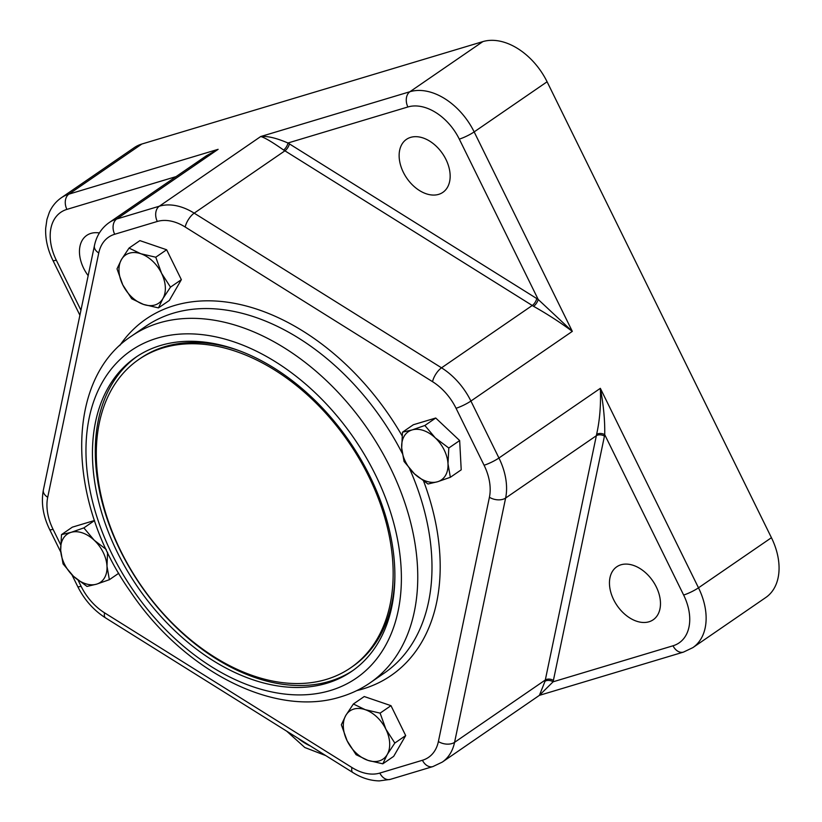 <?xml version="1.0" encoding="UTF-8"?>
<svg xmlns="http://www.w3.org/2000/svg" width="822" height="822" viewBox="0 0 822 822"><rect width="100%" height="100%" fill="white"/><g stroke="black" fill="none" stroke-linecap="round" stroke-linejoin="round"><path stroke-width="1.23" d="M410.63 137.377A32.15 21.68 55.5 0 1 444.353 156.478A32.15 21.68 55.5 0 1 442.853 192.369A32.15 21.68 55.5 0 1 406.777 178.148A32.15 21.68 55.5 0 1 406.438 139.37A32.15 21.68 55.5 0 1 410.63 137.377M88.17 275.658A32.15 21.68 55.5 0 1 86.752 235.39A32.15 21.68 55.5 0 1 90.944 233.386A32.15 21.68 55.5 0 1 99.38 232.965M620.949 564.796A32.15 21.68 55.5 0 1 654.672 583.897A32.15 21.68 55.5 0 1 653.171 619.788A32.15 21.68 55.5 0 1 617.096 605.567A32.15 21.68 55.5 0 1 616.757 566.8A32.15 21.68 55.5 0 1 620.949 564.796M163.157 347.86A187.067 126.136 55.5 0 1 359.358 458.995A187.067 126.136 55.5 0 1 350.665 667.813A187.067 126.136 55.5 0 1 140.768 585.079A187.067 126.136 55.5 0 1 138.795 359.471A187.067 126.136 55.5 0 1 163.157 347.86M138.795 359.471L140.572 358.248A187.067 126.136 55.5 0 1 164.934 346.637A187.067 126.136 55.5 0 1 239.038 350.634M394.858 577.404A187.067 126.136 55.5 0 1 352.443 666.591L350.665 667.813M447.99 463.752L450.353 477.294L437.581 481.743A29.232 19.707 -124.5 0 0 447.99 463.752A29.232 19.707 -124.5 0 0 435.239 437.849L448.791 448.021L447.99 463.752M427.985 484.004L414.432 473.832A29.232 19.707 -124.5 0 0 437.581 481.743L427.985 484.004M404.054 461.461L401.681 447.928A29.232 19.707 -124.5 0 0 414.432 473.832L404.054 461.461M412.089 429.937L424.861 425.477L435.239 437.849A29.232 19.707 -124.5 0 0 412.089 429.937A29.232 19.707 -124.5 0 0 401.681 447.928L402.492 432.197L412.089 429.937M402.492 432.197L413.353 424.738L435.722 418.018L424.861 425.477M435.722 418.018L459.662 440.561L448.791 448.021M459.662 440.561L461.214 469.824L450.353 477.294M60.684 550.339L61.496 534.619L71.093 532.348A29.232 19.707 -124.5 0 0 60.684 550.339A29.232 19.707 -124.5 0 0 73.425 576.243L63.058 563.882L60.684 550.339M83.865 527.899L94.242 540.26A29.232 19.707 -124.5 0 0 71.093 532.348L83.865 527.899L94.54 520.562M107.569 552.24L106.983 566.163A29.232 19.707 -124.5 0 0 94.242 540.26L106.254 549.466M96.585 584.154L86.988 586.425L73.425 576.243A29.232 19.707 -124.5 0 0 96.585 584.154A29.232 19.707 -124.5 0 0 106.983 566.163L109.357 579.705L96.585 584.154M118.769 573.242L109.357 579.705M94.52 520.49L72.357 527.149L61.496 534.619M539.355 695.391L553.083 681.808A64.301 43.361 -124.5 0 0 553.401 680.39L604.447 436.112A64.301 43.361 -124.5 0 0 604.725 434.674C604.992 420.463 603.523 405.02 600.348 388.333C601.016 405.051 599.762 420.402 596.597 434.406A5.846 3.555 -170 0 1 604.725 434.674L683.637 595.025A46.762 31.534 55.5 0 1 673.023 645.784A11.693 8.436 73.3 0 0 683.503 652.093L692.854 647.633L765.785 597.512A58.454 39.415 -124.5 0 0 771.437 537.701L547.092 81.779A58.454 39.415 -124.5 0 0 482.853 41.614L141.857 144.025A58.454 39.415 -124.5 0 0 134.243 147.652L61.311 197.773C55.988 201.482 51.981 206.384 49.289 212.477L46.946 219.433L45.672 228.341C45.261 239.017 47.676 249.713 52.927 260.42A11.693 1.829 153.8 0 0 56.297 260.153A46.762 31.534 55.5 0 1 66.901 209.394L176.114 176.596M459.293 139.113A11.693 1.829 -26.2 0 0 474.16 131.9L572.317 331.369L538.204 299.475A64.301 43.361 -124.5 0 0 536.756 298.55L289.406 143.881A64.301 43.361 -124.5 0 0 287.957 142.997C276.439 138.045 267.366 135.887 260.718 136.534C264.468 137.449 272.092 141.939 283.6 150.015A5.846 2.445 120.7 0 0 287.957 142.997L407.897 106.973A46.762 31.534 55.5 0 1 459.293 139.113L538.204 299.475A5.846 2.23 123.3 0 1 533.57 306.318C547.442 314.138 560.357 322.491 572.317 331.369L470.914 401.044A58.454 39.415 -124.5 0 0 441.537 367.824L194.187 213.155L284.915 150.816L532.266 305.486L441.537 367.824A11.693 4.675 -58 0 0 432.547 381.685A46.762 31.534 55.5 0 1 456.046 408.267A11.693 1.829 -26.2 0 0 470.914 401.044L498.944 458.008L600.348 388.333L698.495 587.812L771.437 537.701M206.517 155.707L218.118 149.327L193.776 164.451M596.597 434.406A58.454 39.415 55.5 0 1 596.351 435.711L545.305 680A58.454 39.415 55.5 0 1 545.017 681.284L539.407 695.35L683.503 652.093M545.017 681.284A5.846 3.699 -166.4 0 1 553.083 681.808L673.023 645.784M137.171 356.347A190.57 128.499 -124.5 0 0 140.603 585.192A190.57 128.499 -124.5 0 0 352.998 670.454M160.557 345.476A190.57 128.499 55.5 0 1 360.437 458.707A190.57 128.499 55.5 0 1 351.59 671.44A190.57 128.499 55.5 0 1 137.757 587.155A190.57 128.499 55.5 0 1 135.733 357.313A190.57 128.499 55.5 0 1 160.557 345.476M161.544 273.264A29.232 19.707 -124.5 0 0 140.819 253.741A29.232 19.707 -124.5 0 0 121.44 259.557A29.232 19.707 -124.5 0 0 122.786 284.905A29.232 19.707 -124.5 0 0 143.521 304.428A29.232 19.707 -124.5 0 0 162.89 298.612A29.232 19.707 -124.5 0 0 161.544 273.264L170.493 287.135L162.89 298.612L158.471 307.901L143.521 304.428L131.736 298.766L122.786 284.905L117.022 268.856L121.44 259.557L129.033 248.08L140.819 253.741L155.769 257.214L161.544 273.264M129.033 248.08L139.904 240.62L166.63 249.754L181.354 279.665L169.332 300.441L158.471 307.901M181.354 279.665L170.493 287.135M166.63 249.754L155.769 257.214M347.131 740.817A29.232 19.707 -124.5 0 0 367.855 760.34A29.232 19.707 -124.5 0 0 387.234 754.524A29.232 19.707 -124.5 0 0 385.878 729.186A29.232 19.707 -124.5 0 0 365.153 709.653A29.232 19.707 -124.5 0 0 345.774 715.479A29.232 19.707 -124.5 0 0 347.131 740.817L341.356 724.768L345.774 715.479L353.378 704.002L365.153 709.653L380.113 713.136L385.878 729.186L394.827 743.047L387.234 754.524L382.816 763.823L367.855 760.34L356.08 754.688L347.131 740.817M353.378 704.002L364.238 696.532L390.974 705.666L380.113 713.136M390.974 705.666L405.688 735.577L393.676 756.353L382.816 763.823M405.688 735.577L394.827 743.047M66.901 209.394A11.693 8.436 -106.7 0 1 68.914 194.136L218.118 149.327L116.714 219.001A58.454 39.415 -124.5 0 0 109.1 222.639L206.24 155.882M482.853 41.614L409.921 91.725L260.718 136.534L159.324 206.209L116.714 219.001A11.693 8.436 -106.7 0 0 114.7 234.26L157.31 221.457A11.693 8.436 -106.7 0 1 159.324 206.209A58.454 39.415 -124.5 0 1 194.187 213.155A11.693 4.675 -58 0 0 185.197 227.016L432.547 381.685M61.311 197.773A58.454 39.415 -124.5 0 1 68.914 194.136L141.857 144.025M547.092 81.779L474.16 131.9A58.454 39.415 -124.5 0 0 409.921 91.725A11.693 8.436 -106.7 0 0 407.897 106.973M692.854 647.633A58.454 39.415 -124.5 0 0 698.495 587.812A11.693 1.829 -26.2 0 1 683.637 595.025M80.936 310.233L56.297 260.153M310.326 745.944A46.762 31.534 55.5 0 1 298.16 738.341M283.6 150.015A58.454 39.415 55.5 0 1 284.915 150.816A5.846 2.343 122 0 0 289.406 143.881M536.756 298.55A5.846 2.343 122 0 1 532.266 305.486A58.454 39.415 55.5 0 1 533.57 306.318M456.046 408.267L484.076 465.231A46.762 31.534 55.5 0 1 489.419 497.259L438.383 741.547A46.762 31.534 55.5 0 1 422.436 760.268A11.693 8.436 73.3 0 0 432.906 766.577L442.257 762.117A58.454 39.415 -124.5 0 0 454.576 742.338L505.622 498.05L596.351 435.711A5.846 3.627 -168.2 0 1 604.447 436.112M553.401 680.39A5.846 3.627 -168.2 0 0 545.305 680L454.576 742.338A11.693 7.254 11.8 0 1 438.383 741.547M131.592 336.044C64.044 379.908 66.387 501.739 130.739 592.097C183.799 670.978 274.61 718.027 340.811 696.83C351.343 693.665 361.063 689.031 369.962 682.928A210.442 141.908 -124.5 0 0 379.733 448.011A210.442 141.908 -124.5 0 0 159.006 322.974A210.442 141.908 -124.5 0 0 131.592 336.044L145.823 326.262A210.442 141.908 55.5 0 1 173.237 313.203A210.442 141.908 55.5 0 1 402.215 453.241M409.654 468.838A210.442 141.908 55.5 0 1 384.193 673.156L369.962 682.928M356.83 690.583A216.289 145.843 -124.5 0 0 362.892 688.959A216.289 145.843 -124.5 0 0 423.628 481.178M402.071 435.742A216.289 145.843 -124.5 0 0 119.745 345.559M330.341 690.531A198.749 134.017 55.5 0 1 86.228 460.567A198.749 134.017 55.5 0 1 314.425 392.032A198.749 134.017 55.5 0 1 330.341 690.531M489.419 497.259A11.693 7.254 11.8 0 0 505.622 498.05A58.454 39.415 -124.5 0 0 498.944 458.008A11.693 1.829 -26.2 0 1 484.076 465.231M422.436 760.268L379.826 773.07A46.762 31.534 55.5 0 1 351.929 767.512A11.693 4.675 122 0 0 352.854 772.536L105.504 617.867A11.693 4.675 -58 0 1 104.579 612.842A46.762 31.534 55.5 0 1 81.08 586.261A11.693 1.829 153.8 0 1 77.71 586.538L71.925 574.773M351.929 767.512L104.579 612.842M379.826 773.07A11.693 8.436 73.3 0 0 390.306 779.379L379.302 780.9C370.249 780.705 361.433 777.92 352.854 772.536M157.31 221.457A46.762 31.534 55.5 0 1 185.197 227.016M60.633 544.698L53.05 529.296A46.762 31.534 55.5 0 1 47.707 497.269L98.753 252.981A11.693 7.254 -168.2 0 1 94.427 245.696C96.482 235.863 101.373 228.177 109.1 222.639M98.753 252.981A46.762 31.534 55.5 0 1 114.7 234.26M47.707 497.269A11.693 7.254 -168.2 0 1 43.381 489.984L94.427 245.696M53.05 529.296A11.693 1.829 153.8 0 1 49.68 529.573C43.073 516.031 40.977 502.838 43.381 489.984M81.08 586.261L78.152 580.301M286.724 731.19L304.818 747.517L325.738 755.582M79.898 315.237L52.927 260.42M539.396 695.361L442.257 762.117M432.906 766.577L390.306 779.379M60.807 552.199L49.68 529.573M105.504 617.867C93.636 610.253 84.368 599.803 77.71 586.538"/></g></svg>
